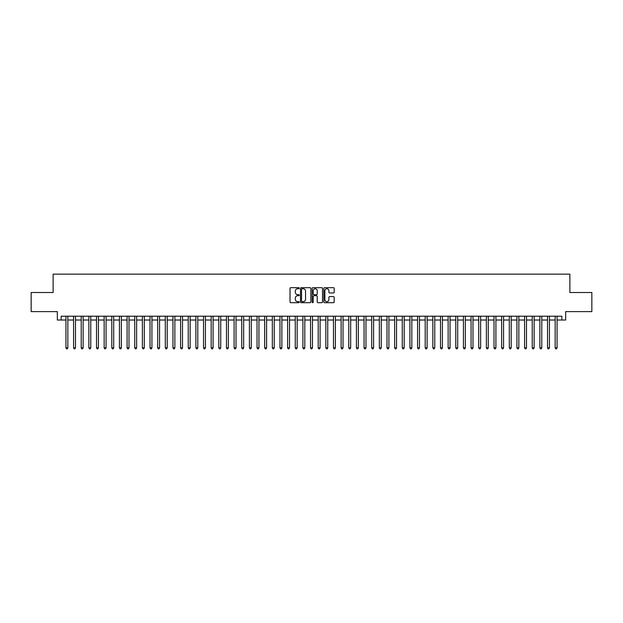 <?xml version="1.0" encoding="UTF-8"?>
<svg xmlns="http://www.w3.org/2000/svg" width="623" height="623" viewBox="0 0 623 623"><rect width="100%" height="100%" fill="white"/><g stroke="black" fill="none" stroke-linecap="round" stroke-linejoin="round"><path stroke-width="0.93" d="M299.266 288.2A0.522 0.522 0 0 0 298.744 287.678L290.77 287.678A0.748 0.748 0 0 0 290.022 288.426L290.022 301.929A0.748 0.748 0 0 0 290.77 302.685L298.744 302.685A0.522 0.522 0 0 0 299.266 302.155A0.522 0.522 0 0 0 298.744 301.633L297.716 301.633A2.399 2.399 0 0 1 295.31 299.235L295.31 298.106A2.399 2.399 0 0 1 297.716 295.707L298.744 295.707A0.522 0.522 0 0 0 299.266 295.177A0.522 0.522 0 0 0 298.744 294.656L297.716 294.656A2.399 2.399 0 0 1 295.31 292.257L295.31 291.128A2.399 2.399 0 0 1 297.716 288.729L298.744 288.729A0.522 0.522 0 0 0 299.266 288.2M333.43 292.966A0.748 0.748 0 0 0 334.177 292.218L334.177 288.426A0.748 0.748 0 0 0 333.43 287.678L324.575 287.678A0.748 0.748 0 0 0 323.828 288.426L323.828 301.929A0.748 0.748 0 0 0 324.575 302.685L333.43 302.685A0.748 0.748 0 0 0 334.177 301.929L334.177 297.358A0.748 0.748 0 0 0 333.43 296.603L329.637 296.603A0.748 0.748 0 0 0 328.889 297.358L328.889 299.624A2.009 2.009 0 0 1 326.88 301.633A2.009 2.009 0 0 1 324.871 299.624L324.871 290.731A2.009 2.009 0 0 1 326.88 288.729A2.009 2.009 0 0 1 328.889 290.731L328.889 292.218A0.748 0.748 0 0 0 329.637 292.966L333.43 292.966M61.155 320.02L61.155 316.204L561.845 316.204L561.845 320.02L565.668 320.02L565.668 311.617L591.85 311.617L591.85 292.506L569.874 292.506L569.874 274.159L53.126 274.159L53.126 292.506L31.15 292.506L31.15 311.617L57.332 311.617L57.332 320.02L65.929 320.02M310.846 288.426A0.748 0.748 0 0 0 310.09 287.678L301.236 287.678A0.748 0.748 0 0 0 300.488 288.426L300.488 301.929A0.748 0.748 0 0 0 301.236 302.685L310.09 302.685A0.748 0.748 0 0 0 310.846 301.929L310.846 288.426M312.91 287.678L321.764 287.678A0.748 0.748 0 0 1 322.512 288.426L322.512 301.929A0.748 0.748 0 0 1 321.764 302.685L317.971 302.685A0.748 0.748 0 0 1 317.224 301.929L317.224 296.455A0.748 0.748 0 0 0 316.468 295.707L313.961 295.707A0.748 0.748 0 0 0 313.205 296.455L313.205 302.155A0.522 0.522 0 0 1 312.684 302.685A0.522 0.522 0 0 1 312.154 302.155L312.154 288.426A0.748 0.748 0 0 1 312.91 287.678M67.845 320.02L73.576 320.02M75.484 320.02L81.216 320.02M83.132 320.02L88.863 320.02M90.771 320.02L96.51 320.02M98.418 320.02L104.15 320.02M106.066 320.02L111.797 320.02M113.705 320.02L119.437 320.02M121.353 320.02L127.084 320.02M128.992 320.02L134.732 320.02M136.639 320.02L142.371 320.02M144.287 320.02L150.018 320.02M151.926 320.02L157.658 320.02M159.574 320.02L165.305 320.02M167.213 320.02L172.953 320.02M174.861 320.02L180.592 320.02M182.508 320.02L188.239 320.02M190.147 320.02L195.879 320.02M197.795 320.02L203.526 320.02M205.434 320.02L211.174 320.02M213.082 320.02L218.813 320.02M220.729 320.02L226.461 320.02M228.368 320.02L234.1 320.02M236.016 320.02L241.747 320.02M243.655 320.02L249.395 320.02M251.303 320.02L257.034 320.02M258.95 320.02L264.682 320.02M266.589 320.02L272.321 320.02M274.237 320.02L279.968 320.02M281.876 320.02L287.616 320.02M289.524 320.02L295.255 320.02M297.171 320.02L302.903 320.02M304.811 320.02L310.542 320.02M312.458 320.02L318.189 320.02M320.097 320.02L325.829 320.02M327.745 320.02L333.476 320.02M335.384 320.02L341.124 320.02M343.032 320.02L348.763 320.02M350.679 320.02L356.411 320.02M358.318 320.02L364.05 320.02M365.966 320.02L371.697 320.02M373.605 320.02L379.345 320.02M381.253 320.02L386.984 320.02M388.9 320.02L394.632 320.02M396.54 320.02L402.271 320.02M404.187 320.02L409.918 320.02M411.826 320.02L417.566 320.02M419.474 320.02L425.205 320.02M427.121 320.02L432.853 320.02M434.761 320.02L440.492 320.02M442.408 320.02L448.139 320.02M450.047 320.02L455.787 320.02M457.695 320.02L463.426 320.02M465.342 320.02L471.074 320.02M472.982 320.02L478.713 320.02M480.629 320.02L486.361 320.02M488.268 320.02L494.008 320.02M495.916 320.02L501.647 320.02M503.563 320.02L509.295 320.02M511.203 320.02L516.934 320.02M518.85 320.02L524.582 320.02M526.49 320.02L532.229 320.02M534.137 320.02L539.868 320.02M541.784 320.02L547.516 320.02M549.424 320.02L555.155 320.02M557.071 320.02L561.845 320.02M302.062 288.729A0.522 0.522 0 0 0 301.54 289.251L301.54 301.104A0.522 0.522 0 0 0 302.062 301.633L303.152 301.633A2.399 2.399 0 0 0 305.55 299.235L305.55 291.128A2.399 2.399 0 0 0 303.152 288.729L302.062 288.729M317.224 290.77A2.009 2.009 0 0 0 315.215 288.768A2.009 2.009 0 0 0 313.205 290.77L313.205 293.9A0.748 0.748 0 0 0 313.961 294.656L316.468 294.656A0.748 0.748 0 0 0 317.224 293.9L317.224 290.77M67.845 316.204L67.845 347.844L65.929 347.844L65.929 316.204M67.845 347.844L67.268 348.841L66.505 348.841L65.929 347.844M75.484 316.204L75.484 347.844L73.576 347.844L73.576 316.204M75.484 347.844L74.916 348.841L74.145 348.841L73.576 347.844M83.132 316.204L83.132 347.844L81.216 347.844L81.216 316.204M83.132 347.844L82.555 348.841L81.792 348.841L81.216 347.844M90.771 316.204L90.771 347.844L88.863 347.844L88.863 316.204M90.771 347.844L90.203 348.841L89.439 348.841L88.863 347.844M98.418 316.204L98.418 347.844L96.51 347.844L96.51 316.204M98.418 347.844L97.842 348.841L97.079 348.841L96.51 347.844M106.066 316.204L106.066 347.844L104.15 347.844L104.15 316.204M106.066 347.844L105.489 348.841L104.726 348.841L104.15 347.844M113.705 316.204L113.705 347.844L111.797 347.844L111.797 316.204M113.705 347.844L113.137 348.841L112.366 348.841L111.797 347.844M121.353 316.204L121.353 347.844L119.437 347.844L119.437 316.204M121.353 347.844L120.776 348.841L120.013 348.841L119.437 347.844M128.992 316.204L128.992 347.844L127.084 347.844L127.084 316.204M128.992 347.844L128.424 348.841L127.66 348.841L127.084 347.844M136.639 316.204L136.639 347.844L134.732 347.844L134.732 316.204M136.639 347.844L136.063 348.841L135.3 348.841L134.732 347.844M144.287 316.204L144.287 347.844L142.371 347.844L142.371 316.204M144.287 347.844L143.711 348.841L142.947 348.841L142.371 347.844M151.926 316.204L151.926 347.844L150.018 347.844L150.018 316.204M151.926 347.844L151.358 348.841L150.587 348.841L150.018 347.844M159.574 316.204L159.574 347.844L157.658 347.844L157.658 316.204M159.574 347.844L158.997 348.841L158.234 348.841L157.658 347.844M167.213 316.204L167.213 347.844L165.305 347.844L165.305 316.204M167.213 347.844L166.645 348.841L165.882 348.841L165.305 347.844M174.861 316.204L174.861 347.844L172.953 347.844L172.953 316.204M174.861 347.844L174.284 348.841L173.521 348.841L172.953 347.844M182.508 316.204L182.508 347.844L180.592 347.844L180.592 316.204M182.508 347.844L181.932 348.841L181.168 348.841L180.592 347.844M190.147 316.204L190.147 347.844L188.239 347.844L188.239 316.204M190.147 347.844L189.579 348.841L188.808 348.841L188.239 347.844M197.795 316.204L197.795 347.844L195.879 347.844L195.879 316.204M197.795 347.844L197.218 348.841L196.455 348.841L195.879 347.844M205.434 316.204L205.434 347.844L203.526 347.844L203.526 316.204M205.434 347.844L204.866 348.841L204.103 348.841L203.526 347.844M213.082 316.204L213.082 347.844L211.174 347.844L211.174 316.204M213.082 347.844L212.505 348.841L211.742 348.841L211.174 347.844M220.729 316.204L220.729 347.844L218.813 347.844L218.813 316.204M220.729 347.844L220.153 348.841L219.389 348.841L218.813 347.844M228.368 316.204L228.368 347.844L226.461 347.844L226.461 316.204M228.368 347.844L227.8 348.841L227.029 348.841L226.461 347.844M236.016 316.204L236.016 347.844L234.1 347.844L234.1 316.204M236.016 347.844L235.439 348.841L234.676 348.841L234.1 347.844M243.655 316.204L243.655 347.844L241.747 347.844L241.747 316.204M243.655 347.844L243.087 348.841L242.324 348.841L241.747 347.844M251.303 316.204L251.303 347.844L249.395 347.844L249.395 316.204M251.303 347.844L250.726 348.841L249.963 348.841L249.395 347.844M258.95 316.204L258.95 347.844L257.034 347.844L257.034 316.204M258.95 347.844L258.374 348.841L257.611 348.841L257.034 347.844M266.589 316.204L266.589 347.844L264.682 347.844L264.682 316.204M266.589 347.844L266.021 348.841L265.25 348.841L264.682 347.844M274.237 316.204L274.237 347.844L272.321 347.844L272.321 316.204M274.237 347.844L273.661 348.841L272.897 348.841L272.321 347.844M281.876 316.204L281.876 347.844L279.968 347.844L279.968 316.204M281.876 347.844L281.308 348.841L280.545 348.841L279.968 347.844M289.524 316.204L289.524 347.844L287.616 347.844L287.616 316.204M289.524 347.844L288.947 348.841L288.184 348.841L287.616 347.844M297.171 316.204L297.171 347.844L295.255 347.844L295.255 316.204M297.171 347.844L296.595 348.841L295.832 348.841L295.255 347.844M304.811 316.204L304.811 347.844L302.903 347.844L302.903 316.204M304.811 347.844L304.234 348.841L303.471 348.841L302.903 347.844M312.458 316.204L312.458 347.844L310.542 347.844L310.542 316.204M312.458 347.844L311.882 348.841L311.118 348.841L310.542 347.844M320.097 316.204L320.097 347.844L318.189 347.844L318.189 316.204M320.097 347.844L319.529 348.841L318.766 348.841L318.189 347.844M327.745 316.204L327.745 347.844L325.829 347.844L325.829 316.204M327.745 347.844L327.168 348.841L326.405 348.841L325.829 347.844M335.384 316.204L335.384 347.844L333.476 347.844L333.476 316.204M335.384 347.844L334.816 348.841L334.053 348.841L333.476 347.844M343.032 316.204L343.032 347.844L341.124 347.844L341.124 316.204M343.032 347.844L342.455 348.841L341.692 348.841L341.124 347.844M350.679 316.204L350.679 347.844L348.763 347.844L348.763 316.204M350.679 347.844L350.103 348.841L349.339 348.841L348.763 347.844M358.318 316.204L358.318 347.844L356.411 347.844L356.411 316.204M358.318 347.844L357.75 348.841L356.979 348.841L356.411 347.844M365.966 316.204L365.966 347.844L364.05 347.844L364.05 316.204M365.966 347.844L365.389 348.841L364.626 348.841L364.05 347.844M373.605 316.204L373.605 347.844L371.697 347.844L371.697 316.204M373.605 347.844L373.037 348.841L372.274 348.841L371.697 347.844M381.253 316.204L381.253 347.844L379.345 347.844L379.345 316.204M381.253 347.844L380.676 348.841L379.913 348.841L379.345 347.844M388.9 316.204L388.9 347.844L386.984 347.844L386.984 316.204M388.9 347.844L388.324 348.841L387.561 348.841L386.984 347.844M396.54 316.204L396.54 347.844L394.632 347.844L394.632 316.204M396.54 347.844L395.971 348.841L395.2 348.841L394.632 347.844M404.187 316.204L404.187 347.844L402.271 347.844L402.271 316.204M404.187 347.844L403.611 348.841L402.847 348.841L402.271 347.844M411.826 316.204L411.826 347.844L409.918 347.844L409.918 316.204M411.826 347.844L411.258 348.841L410.495 348.841L409.918 347.844M419.474 316.204L419.474 347.844L417.566 347.844L417.566 316.204M419.474 347.844L418.897 348.841L418.134 348.841L417.566 347.844M427.121 316.204L427.121 347.844L425.205 347.844L425.205 316.204M427.121 347.844L426.545 348.841L425.782 348.841L425.205 347.844M434.761 316.204L434.761 347.844L432.853 347.844L432.853 316.204M434.761 347.844L434.192 348.841L433.421 348.841L432.853 347.844M442.408 316.204L442.408 347.844L440.492 347.844L440.492 316.204M442.408 347.844L441.832 348.841L441.068 348.841L440.492 347.844M450.047 316.204L450.047 347.844L448.139 347.844L448.139 316.204M450.047 347.844L449.479 348.841L448.716 348.841L448.139 347.844M457.695 316.204L457.695 347.844L455.787 347.844L455.787 316.204M457.695 347.844L457.118 348.841L456.355 348.841L455.787 347.844M465.342 316.204L465.342 347.844L463.426 347.844L463.426 316.204M465.342 347.844L464.766 348.841L464.003 348.841L463.426 347.844M472.982 316.204L472.982 347.844L471.074 347.844L471.074 316.204M472.982 347.844L472.413 348.841L471.642 348.841L471.074 347.844M480.629 316.204L480.629 347.844L478.713 347.844L478.713 316.204M480.629 347.844L480.053 348.841L479.289 348.841L478.713 347.844M488.268 316.204L488.268 347.844L486.361 347.844L486.361 316.204M488.268 347.844L487.7 348.841L486.937 348.841L486.361 347.844M495.916 316.204L495.916 347.844L494.008 347.844L494.008 316.204M495.916 347.844L495.34 348.841L494.576 348.841L494.008 347.844M503.563 316.204L503.563 347.844L501.647 347.844L501.647 316.204M503.563 347.844L502.987 348.841L502.224 348.841L501.647 347.844M511.203 316.204L511.203 347.844L509.295 347.844L509.295 316.204M511.203 347.844L510.634 348.841L509.863 348.841L509.295 347.844M518.85 316.204L518.85 347.844L516.934 347.844L516.934 316.204M518.85 347.844L518.274 348.841L517.511 348.841L516.934 347.844M526.49 316.204L526.49 347.844L524.582 347.844L524.582 316.204M526.49 347.844L525.921 348.841L525.158 348.841L524.582 347.844M534.137 316.204L534.137 347.844L532.229 347.844L532.229 316.204M534.137 347.844L533.561 348.841L532.797 348.841L532.229 347.844M541.784 316.204L541.784 347.844L539.868 347.844L539.868 316.204M541.784 347.844L541.208 348.841L540.445 348.841L539.868 347.844M549.424 316.204L549.424 347.844L547.516 347.844L547.516 316.204M549.424 347.844L548.855 348.841L548.084 348.841L547.516 347.844M557.071 316.204L557.071 347.844L555.155 347.844L555.155 316.204M557.071 347.844L556.495 348.841L555.732 348.841L555.155 347.844"/></g></svg>
